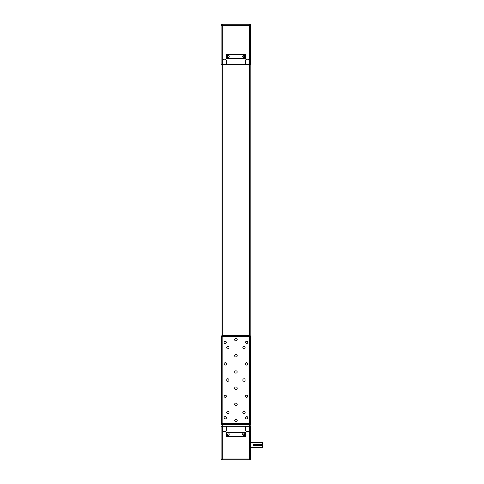 <?xml version="1.0" encoding="UTF-8"?>
<svg xmlns="http://www.w3.org/2000/svg" width="484" height="484" viewBox="0 0 484 484"><rect width="100%" height="100%" fill="white"/><g stroke="black" fill="none" stroke-linecap="round" stroke-linejoin="round"><path stroke-width="0.73" d="M250.488 423.7L250.488 336.422A0.811 0.811 0 0 0 249.677 335.612L222.198 335.612A0.811 0.811 0 0 0 221.394 336.422L221.394 423.7A0.811 0.811 0 0 0 222.198 424.51L249.677 424.51A0.811 0.811 0 0 0 250.488 423.7L249.677 423.7L249.677 424.51M245.231 347.736A1.21 1.21 0 0 1 243.416 348.782A1.21 1.21 0 0 1 243.416 346.683A1.21 1.21 0 0 1 245.231 347.736M229.071 347.736A1.21 1.21 0 0 1 227.25 348.782A1.21 1.21 0 0 1 227.25 346.683A1.21 1.21 0 0 1 229.071 347.736M237.154 371.978A1.21 1.21 0 0 1 235.333 373.031A1.21 1.21 0 0 1 235.333 370.932A1.21 1.21 0 0 1 237.154 371.978M237.154 388.144A1.21 1.21 0 0 1 235.333 389.19A1.21 1.21 0 0 1 235.333 387.091A1.21 1.21 0 0 1 237.154 388.144M245.231 412.386A1.21 1.21 0 0 1 243.416 413.439A1.21 1.21 0 0 1 243.416 411.339A1.21 1.21 0 0 1 245.231 412.386M229.071 412.386A1.21 1.21 0 0 1 227.25 413.439A1.21 1.21 0 0 1 227.25 411.339A1.21 1.21 0 0 1 229.071 412.386M245.231 380.061A1.21 1.21 0 0 1 243.416 381.114A1.21 1.21 0 0 1 243.416 379.014A1.21 1.21 0 0 1 245.231 380.061M229.071 380.061A1.21 1.21 0 0 1 227.25 381.114A1.21 1.21 0 0 1 227.25 379.014A1.21 1.21 0 0 1 229.071 380.061M237.154 339.653A1.21 1.21 0 0 1 235.333 340.706A1.21 1.21 0 0 1 235.333 338.6A1.21 1.21 0 0 1 237.154 339.653M237.154 355.819A1.21 1.21 0 0 1 235.333 356.865A1.21 1.21 0 0 1 235.333 354.766A1.21 1.21 0 0 1 237.154 355.819M237.154 404.303A1.21 1.21 0 0 1 235.333 405.356A1.21 1.21 0 0 1 235.333 403.257A1.21 1.21 0 0 1 237.154 404.303M237.154 420.469A1.21 1.21 0 0 1 235.333 421.522A1.21 1.21 0 0 1 235.333 419.422A1.21 1.21 0 0 1 237.154 420.469M226.294 342.345A1.125 1.125 0 0 1 224.6 343.325A1.125 1.125 0 0 1 224.6 341.371A1.125 1.125 0 0 1 226.294 342.345M247.844 342.345A1.125 1.125 0 0 1 246.15 343.325A1.125 1.125 0 0 1 246.15 341.371A1.125 1.125 0 0 1 247.844 342.345M247.844 363.895A1.125 1.125 0 0 1 246.15 364.875A1.125 1.125 0 0 1 246.15 362.921A1.125 1.125 0 0 1 247.844 363.895M226.294 363.895A1.125 1.125 0 0 1 224.6 364.875A1.125 1.125 0 0 1 224.6 362.921A1.125 1.125 0 0 1 226.294 363.895M226.294 396.227A1.125 1.125 0 0 1 224.6 397.201A1.125 1.125 0 0 1 224.6 395.246A1.125 1.125 0 0 1 226.294 396.227M247.844 396.227A1.125 1.125 0 0 1 246.15 397.201A1.125 1.125 0 0 1 246.15 395.246A1.125 1.125 0 0 1 247.844 396.227M247.844 417.777A1.125 1.125 0 0 1 246.15 418.751A1.125 1.125 0 0 1 246.15 416.797A1.125 1.125 0 0 1 247.844 417.777M226.294 417.777A1.125 1.125 0 0 1 224.6 418.751A1.125 1.125 0 0 1 224.6 416.797A1.125 1.125 0 0 1 226.294 417.777M221.394 339.096L221.394 340.21M221.394 387.587L221.394 388.7M221.394 403.747L221.394 404.86M221.394 419.912L221.394 421.026M221.188 64.608L221.188 25.277L222.265 25.277L222.265 335.612L249.611 335.612L249.611 64.608L221.121 64.608L221.121 426.126L250.754 426.126L250.754 64.608L249.611 64.608L249.611 24.2L222.265 24.2L222.265 25.277L250.688 25.277L250.688 64.608M226.373 64.608L226.373 60.839A1.615 1.615 0 0 0 224.757 59.217L224.219 59.217A1.615 1.615 0 0 0 222.604 60.839L222.604 64.608M249.272 64.608L249.272 60.839A1.615 1.615 0 0 0 247.657 59.217L247.118 59.217A1.615 1.615 0 0 0 245.503 60.839L245.503 64.608M221.188 25.277A1.077 1.077 0 0 1 222.265 24.2A1.077 1.077 0 0 0 221.188 25.277M249.611 24.2A1.077 1.077 0 0 1 250.688 25.277A1.077 1.077 0 0 0 249.611 24.2M245.37 54.777L245.37 56.525A1.349 1.349 0 0 1 243.349 57.693A1.349 1.349 0 0 1 243.349 55.358A1.349 1.349 0 0 1 245.37 56.525L245.37 58.28L226.512 58.28L226.107 58.679L226.107 54.371L226.107 58.679L245.769 58.679L245.769 54.371L226.107 54.371L226.512 54.777L245.37 54.777L245.769 54.371M245.37 58.28L245.769 58.679M226.512 58.28L226.512 56.525A1.349 1.349 0 0 1 228.533 55.358A1.349 1.349 0 0 1 228.533 57.693A1.349 1.349 0 0 1 226.512 56.525L226.512 54.777M243.785 56.93L243.785 56.12L244.257 56.12L244.257 56.93L243.785 56.93M227.625 56.93L227.389 56.525L228.091 56.12L228.091 56.93L227.625 56.93M249.272 426.126L249.272 429.901A1.615 1.615 0 0 1 247.657 431.516L247.118 431.516A1.615 1.615 0 0 1 245.503 429.901L245.503 426.126M250.688 426.126L250.688 458.989A0.811 0.811 0 0 1 249.877 459.8L221.999 459.8A0.811 0.811 0 0 1 221.188 458.989A0.811 0.811 0 0 0 221.999 459.8M245.436 426.126L245.436 429.901A1.682 1.682 0 0 0 247.118 431.583L247.657 431.583A1.682 1.682 0 0 0 249.339 429.901L249.339 426.126M221.188 426.126L221.188 458.989L222.265 458.989L222.265 459.8M226.373 426.126L226.373 429.901A1.615 1.615 0 0 1 224.757 431.516L224.219 431.516A1.615 1.615 0 0 1 222.604 429.901L222.604 426.126M222.537 426.126L222.537 429.901A1.682 1.682 0 0 0 224.219 431.583L224.757 431.583A1.682 1.682 0 0 0 226.445 429.901L226.445 426.126M250.688 442.291L262.606 442.291L262.606 447.676L250.688 447.676M262.606 447.676L262.606 442.291M253.719 444.173A0.811 0.811 0 0 0 252.908 444.984A0.811 0.811 0 0 0 253.719 445.794L260.725 445.794A0.811 0.811 0 0 0 261.529 444.984A0.811 0.811 0 0 0 260.725 444.173L253.719 444.173M226.107 436.362L226.107 432.055L245.769 432.055L245.769 436.362L245.769 432.055L226.107 432.055L226.107 436.362L245.769 436.362L245.37 435.957L226.512 435.957L226.107 436.362M226.512 435.957L226.512 434.209A1.349 1.349 0 0 1 227.855 432.859A1.349 1.349 0 0 1 229.204 434.209A1.349 1.349 0 0 1 227.855 435.558A1.349 1.349 0 0 1 226.512 434.209L226.512 432.46L245.37 432.46L245.769 432.055M226.512 432.46L226.107 432.055M245.37 432.46L245.37 434.209A1.349 1.349 0 0 1 243.349 435.376A1.349 1.349 0 0 1 243.349 433.041A1.349 1.349 0 0 1 245.37 434.209L245.37 435.957M243.785 434.614L243.785 433.803L244.257 433.803L244.257 434.614L243.785 434.614M227.625 434.614L227.389 434.209L228.091 433.803L228.091 434.614L227.625 434.614M249.677 335.612L249.677 336.422L250.488 336.422M221.394 336.422L249.677 336.422L249.677 423.7L221.394 423.7M222.198 424.51L222.198 335.612M249.877 459.8A0.811 0.811 0 0 0 250.688 458.989L222.265 458.989L222.265 424.51M249.611 459.8L249.611 424.51"/></g></svg>
